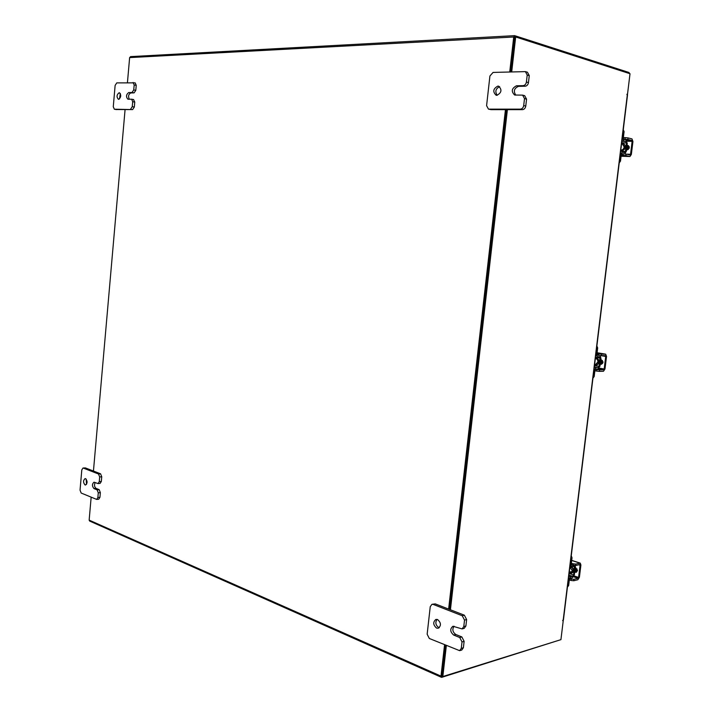 <?xml version="1.0" encoding="UTF-8"?>
<svg xmlns="http://www.w3.org/2000/svg" width="713" height="713" viewBox="0 0 713 713"><rect width="100%" height="100%" fill="white"/><g stroke="black" fill="none" stroke-linecap="round" stroke-linejoin="round"><path stroke-width="1.07" d="M85.596 478.681C87.574 481.097 87.556 483.209 85.551 485.018L85.052 484.947C83.073 482.523 83.091 480.41 85.105 478.61L85.596 478.681M95.185 482.523C94.071 484.929 94.357 486.881 96.023 488.369L99.178 489.653L100.346 492.621L99.936 497.309L98.751 499.198L96.692 499.421L97.877 497.522L99.936 497.309M100.346 492.621L98.287 492.835L97.877 497.522M96.692 499.421L81.175 493.04L80.043 490.125L81.799 469.938L82.984 468.04L85.382 467.915L100.569 473.815L101.745 476.765L101.326 481.462L100.123 483.378L98.064 483.583L99.267 481.658L101.326 481.462M101.745 476.765L99.686 476.961L99.267 481.658M85.382 467.915L83.341 468.093L98.51 474.002L100.569 473.815M99.686 476.961L98.51 474.002M98.287 492.835L97.12 489.858L99.178 489.653M98.064 483.583L94.018 482.184C91.977 484.002 91.959 486.132 93.973 488.574L97.12 489.858M86.531 484.341L86.166 479.1M439.27 627.707L438.718 627.538C435.607 625.185 435.046 622.467 437.051 619.392M437.568 619.544C441.115 622.69 441.356 625.586 438.281 628.233L436.597 628.1C433.049 624.927 432.827 622.03 435.919 619.41L437.568 619.544M454.065 626.219C452.033 629.329 452.603 632.083 455.794 634.481L461.846 636.932L464.127 641.326L463.388 647.752L461.757 650.051L459.644 650.666L461.275 648.367L463.388 647.752M464.127 641.326L462.015 641.923L461.275 648.367M459.644 650.666L429.315 638.483L427.149 634.205L430.251 606.647L431.962 604.303L435.278 603.893L464.35 615.185L466.632 619.544L465.892 625.996L464.199 628.34L462.086 628.911L463.78 626.567L465.892 625.996M466.632 619.544L464.528 620.096L463.78 626.567M435.278 603.893L433.156 604.401L462.238 615.738L464.35 615.185M464.528 620.096L462.238 615.738M433.156 604.401L431.962 604.303M462.015 641.923L459.733 637.529L461.846 636.932M462.086 628.911L452.933 626.264C449.805 628.928 450.055 631.861 453.682 635.06L459.733 637.529M119.169 92.717L119.383 92.735C121.388 95.132 121.13 97.325 118.599 99.321L118.403 99.312C116.388 96.932 116.647 94.731 119.169 92.717M133.518 99.57L134.766 102.093L134.329 107.048L132.636 109.588L116.264 109.535M134.766 102.093L132.698 101.718L132.262 106.674L134.329 107.048M132.636 109.588L114.347 109.214L113.278 106.727L115.123 85.435L116.763 82.886L135.167 82.86L136.236 85.355L135.8 90.319L134.106 92.886L130.746 92.94C128.509 94.259 128.019 96.353 129.285 99.214M136.236 85.355L134.178 84.954L133.741 89.918L135.8 90.319M134.178 84.954L133.108 82.458M130.568 109.223L132.262 106.674M132.698 101.718L131.611 99.205L127.894 99.205C125.844 96.808 126.112 94.588 128.688 92.556L132.039 92.494L133.741 89.918M119.508 98.938L120.328 93.492M497.879 86.104L498.645 86.193C502.202 89.749 501.595 92.797 496.836 95.328L496.114 95.239C492.54 91.719 493.129 88.679 497.879 86.104M526.559 99.143L524.501 98.608L522.611 95.132L524.67 95.676L526.559 99.143L525.766 106.085C525.338 108.242 524.233 109.437 522.46 109.65L491.016 109.642L488.45 109.089L491.016 109.642M524.501 98.608L523.707 105.569L525.766 106.085M488.45 109.089L486.587 105.667L489.92 75.988L493.075 72.423L525.401 71.621L527.451 72.218L529.269 75.631L528.467 82.601C528.039 84.776 526.934 85.979 525.151 86.228L518.556 86.335C514.189 88.198 513.253 91.13 515.766 95.123M522.46 109.65L520.401 109.134L488.94 109.142M529.269 75.631L527.21 75.043L526.408 82.031L528.467 82.601M527.21 75.043L525.401 71.621M520.401 109.134C522.174 108.92 523.28 107.725 523.707 105.569M522.611 95.132L514.661 95.034C511.007 91.46 511.622 88.367 516.497 85.774L523.092 85.658C524.875 85.417 525.98 84.205 526.408 82.031M497.202 95.301C494.822 91.594 495.633 88.724 499.635 86.674M560.311 639.837L441.81 677.314L440.999 676.129L444.555 644.846M509.742 71.96L513.716 37.005L514.67 35.65L628.982 72.485L629.561 73.573M505.455 109.642L448.629 609.08M441.374 677.288L89.651 521.06L89.152 520.125L91.157 497.219M93.448 471.052L125.078 109.579M127.44 82.592L129.632 57.601L130.693 56.639M514.679 37.067L510.588 71.933L514.563 37.023L515.677 36.969L511.702 71.906M506.292 109.642L449.404 609.383L506.292 109.642M446.347 645.595L442.826 676.539L441.81 676.093L445.331 645.176L441.9 676.049M562.691 620.444L563.243 620.649L560.926 639.65L442.826 676.539M626.914 94.241L627.511 94.232L630.016 73.724L515.677 36.969M563.439 619.909L562.869 620.212L562.753 620.773L563.243 620.649M627.511 94.232L627.003 94.722L627.529 94.945M507.398 109.642L450.429 609.775M621.576 143.687L622.262 143.741L624.196 146.976C623.741 149.035 622.609 150.078 620.791 150.113L621.183 150.22C623.109 150.363 624.33 149.329 624.846 147.128L622.592 143.848M623.278 129.784L624.098 131.593L623.287 131.388L622.529 137.573L623.741 140.96L621.914 140.924M621.861 141.361L625.738 141.441L623.741 140.96M625.738 141.441L626.255 142.903L621.683 142.796M627.066 143.055L625.925 139.908L623.928 139.418L623.34 137.769L624.098 131.593M623.287 131.388L623.198 130.452M622.502 153.767L621.237 154.979L620.488 161.138L619.232 162.885M619.356 161.878L620.426 154.792L622.226 152.136L624.436 152.618L625.212 151.468L626.014 151.655L624.989 153.919M626.469 142.903L625.417 151.477L626.228 151.664L627.271 143.099L626.255 142.903M625.417 151.477L620.64 151.343M628.305 149.543L628.527 145.746M629.187 148.313L629.187 146.611M626.397 150.247L627.592 147.627L627.048 144.953M626.326 150.808L628.01 147.725L627.092 144.57M627.128 149.971L629.312 147.76L627.681 145.443M623.215 153.785L626.05 154.079L625.862 155.621L623.028 155.327L623.215 153.785L620.675 153.705M625.862 155.621L629.953 156.53L631.344 154.454L632.93 141.539L632.003 138.892L628.037 137.921L627.841 139.463L631.816 140.434L632.137 141.343L630.55 154.266L630.069 154.988L626.05 154.079M627.841 139.463L622.556 139.115M628.34 145.63L627.752 145.612M624.998 139.169L625.194 137.618L623.367 137.582M625.194 137.618L628.037 137.921M623.028 155.327L621.201 155.274M595.355 358.443C597.093 358.826 597.94 360.038 597.895 362.07L595.257 364.753L594.597 364.673M596.879 345.974L597.672 347.882L596.852 347.882L596.121 353.88L597.227 356.776L599.455 356.776L599.927 358.024L595.507 357.258M599.116 366.375L599.927 366.357L600.943 358.051L599.927 358.024L599.116 366.375L598.064 367.605L594.321 366.928M600.738 358.015L600.266 355.618M597.94 355.288L596.941 353.88L597.672 347.882M596.852 347.882L596.763 346.937M599.722 366.366L597.886 369.093L595.854 369.138L594.9 370.573L594.179 376.544L592.958 378.095M594.277 367.329L598.064 367.605M596.041 367.65L594.081 370.591L593.35 376.571L594.179 376.544M593.038 377.435L593.35 376.571M600.943 358.051L600.132 358.06M601.772 364.12L602.44 360.475M602.61 363.407L602.993 361.803M600.15 364.575L601.3 362.151L600.774 359.432M600.096 364.958L601.727 362.151L600.845 358.897M600.872 364.236L602.993 362.373L601.407 359.851M596.826 369.584L599.624 369.869L599.437 371.366L596.647 371.081L596.826 369.584L594.464 369.156M599.437 371.366L603.474 371.268L604.989 368.969L606.531 356.429L605.685 354.174L601.54 354.183L601.362 355.68L605.39 355.653L605.72 356.438L604.178 368.986L603.661 369.78L599.624 369.869M601.362 355.68L596.104 354.976M600.979 364.102L601.522 364.2M598.563 355.395L598.742 353.898L596.977 353.595M598.742 353.898L601.54 354.183M596.647 371.081L594.883 370.751M569.91 566.897L572.361 570.855L570.596 573.083L569.17 572.958M571.265 555.792L572.031 557.798L571.202 557.985L570.489 563.805L571.336 566.256L574.001 565.774L574.366 566.826L572.254 566.14M573.582 574.963L574.402 574.767L575.195 566.63L574.366 566.826L573.582 574.963L572.53 576.291L568.912 575.088M575.195 566.63L575.195 565.587M571.737 564.803L571.318 563.618L572.031 557.798M571.202 557.985L571.113 557.04M574.188 574.812L572.352 577.735L570.302 578.252L569.339 579.821L568.635 585.623L567.459 586.986M568.769 576.229L570.48 576.799L572.53 576.291M570.48 576.799L568.511 580.025L567.798 585.836L568.635 585.623M567.495 586.647L567.798 585.836M575.391 566.692L574.562 566.897M576.211 572.049L577.031 568.929M576.487 572.102L577.45 570.177M574.669 572.637L575.783 570.4L575.275 567.646M574.642 572.842L576.22 570.302L575.364 566.96M575.382 572.245L576.193 572.263L577.441 570.694L575.908 567.985M571.211 579.018L573.974 579.304L573.796 580.747L571.033 580.471L571.211 579.018L569.019 578.288M573.796 580.747L577.886 579.722L579.411 577.2L580.908 565.026L580.248 563.118L575.837 564.072L575.658 565.525L579.749 564.562L580.088 565.222L578.591 577.405L578.065 578.27L573.974 579.304M575.658 565.525L570.453 564.455M575.667 571.871L576.585 572.102M572.895 565.249L573.074 563.796L571.371 563.243M573.074 563.796L575.837 564.072M571.033 580.471L569.33 579.901M96.023 488.369L93.973 488.574M455.794 634.481L453.682 635.06M114.481 109.223L116.531 109.579M130.746 92.94L128.688 92.556M134.106 92.886L132.039 92.494M518.556 86.335L516.497 85.774M525.151 86.228L523.092 85.658M513.716 37.005L129.632 57.601M89.152 520.125L440.999 676.129M563.199 620.114L627.324 94.811M621.736 143.678C624.08 143.366 625.274 144.534 625.301 147.181C624.579 149.89 623.064 150.969 620.756 150.398M619.677 160.96L620.488 161.138M628.287 145.604L627.69 145.461M626.513 140.318L631.816 140.434M629.953 156.53L621.085 156.245L629.837 156.512M632.137 141.343L626.95 141.227M626.326 154.142L630.55 154.266M595.578 364.726L598.555 362.061C598.581 359.887 597.646 358.675 595.774 358.425L595.444 358.452M595.391 358.167C597.744 358.078 598.947 359.397 599 362.106C598.341 364.619 596.906 365.484 594.713 364.7M594.49 365.546L598.911 366.339M603.661 369.78L598.519 368.853M605.578 354.165L597.084 352.721L605.685 354.174M605.72 356.438L601.309 355.68M599.161 368.077L604.178 368.986M601.442 364.218L600.881 364.227M570.917 572.976L573.029 570.685C572.994 568.297 571.969 566.96 569.937 566.675M569.981 566.327C572.254 566.577 573.421 568.047 573.466 570.73C573.056 572.673 571.978 573.475 570.222 573.136M569.108 573.493L573.377 574.901M578.065 578.27L573.484 576.755M579.927 563.118L571.701 560.48M580.088 565.222L578.76 564.794M573.92 575.863L578.591 577.405M576.14 572.022L575.427 572.191M131.611 99.205L133.67 99.579M114.347 109.214L116.397 109.57M130.506 56.621L514.626 35.65M627.529 94.927L563.43 619.945M622.262 143.741L622.912 143.901M595.257 364.753L595.916 364.744M570.596 573.083L571.273 572.922M570.035 565.837L571.265 566.229M569.785 567.904L571.149 567.584M569.268 572.174L572.227 571.452M580.248 563.118L571.719 560.382"/></g></svg>

